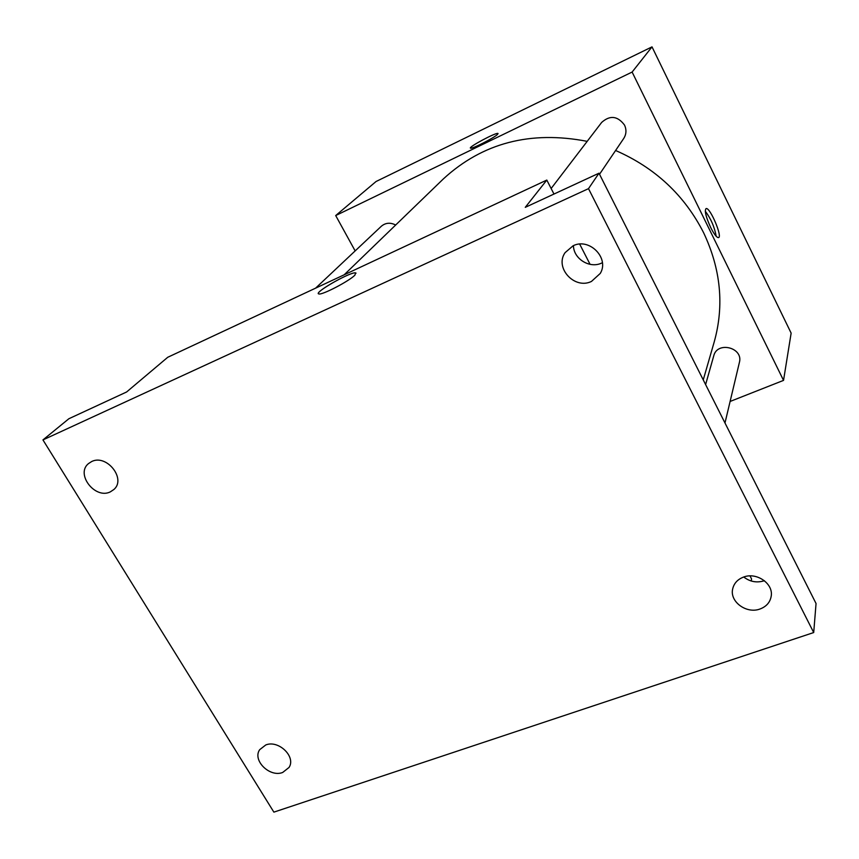 <?xml version="1.0" encoding="UTF-8"?>
<svg xmlns="http://www.w3.org/2000/svg" width="859" height="859" viewBox="0 0 859 859"><rect width="100%" height="100%" fill="white"/><g stroke="black" fill="none" stroke-linecap="round" stroke-linejoin="round"><path stroke-width="1.29" d="M355.154 250.903L335.697 215.555L376.059 181.507L652.013 46.869L791.139 333.131L783.537 380.387L730.096 401.464M335.697 215.555L632.117 72.059L652.013 46.869M497.619 134.294C494.591 137.644 471.645 149.369 470.517 148.145C467.618 147.458 496.373 132.082 497.973 133.456L497.619 134.294M703.253 379.882L714.237 341.839C724.352 305.536 720.819 269.168 703.618 232.746C684.526 195.24 655.181 167.816 615.592 150.486M587.191 141.348C530.497 130.396 482.586 142.895 443.448 178.833L344.18 274.794M632.117 72.059L783.537 380.387M395.677 225.015C390.351 222.309 385.584 222.717 381.375 226.218L315.586 288.162M599.528 174.259L623.731 138.449C626.383 134.219 626.64 129.752 624.525 125.081C617.621 115.89 610.008 114.999 601.665 122.418L551.134 188.497M705.615 384.574L713.754 355.819C717.276 340.862 743.604 347.605 739.395 362.434L724.985 422.972M710.661 227.485C705.84 216.812 704.326 210.498 706.109 208.533C710.125 207.137 722.988 237.621 718.382 237.621C716.578 237.449 714.012 234.067 710.661 227.485M705.282 211.196C710.908 218.691 714.548 227.055 716.202 236.279M470.421 148.059C468.939 146.706 496.491 132.114 497.984 133.456L498.07 133.542M42.95 439.915L588.501 188.647L813.709 632.546L273.871 812.131L42.95 439.915L68.881 418.73L126.595 391.994L167.741 357.28L546.807 180.068L553.98 194.037M579.685 244.117L590.069 264.336M750.014 575.906L751.571 578.955L751.238 581.017M588.501 188.647L598.991 173.196L816.05 603.523L813.709 632.546M546.807 180.068L525.268 207.341L598.991 173.196M354.896 275.148C349.473 280.957 322.082 295.249 318.893 293.939C312.558 293.273 351.138 271.229 355.647 272.904L354.896 275.148M318.442 293.681C315.972 291.158 351.599 271.294 355.647 272.915L356.055 273.162M573.447 245.62C573.533 258.838 589.704 268.856 601.633 263.079L602.384 262.725M743.744 577.001C749.928 581.768 756.715 583.036 764.102 580.813L764.392 580.716M265.775 744.957C278.574 739.674 296.226 756.8 289.032 767.452L282.686 772.466C269.726 777.674 252.138 760.279 259.697 749.671L265.775 744.957M743.572 577.065C756.586 571.911 773.508 583.615 771.21 596.167C770.136 602.309 766.4 606.594 760.011 608.999C746.686 614.142 729.71 601.869 732.62 589.188C733.865 583.433 737.516 579.385 743.572 577.065M573.103 245.771C589.414 237.46 609.675 258.172 600.258 273.43L591.454 281.441C574.607 289.827 554.334 267.783 565.093 252.643L573.103 245.771M91.645 461.551C106.623 453.831 126.477 478.86 113.903 489.49L110.285 491.896C95.124 499.53 75.367 474.114 88.434 463.635L91.645 461.551"/></g></svg>
